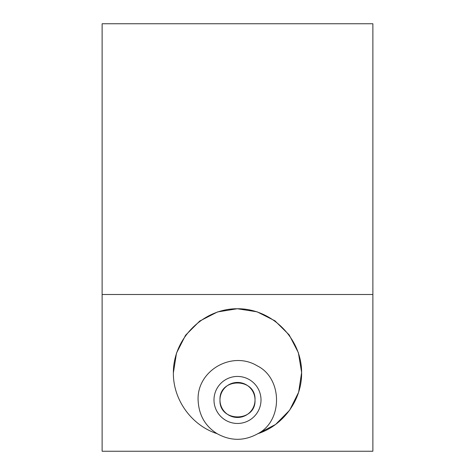 <?xml version="1.0" encoding="UTF-8"?>
<svg xmlns="http://www.w3.org/2000/svg" width="475" height="475" viewBox="0 0 475 475"><rect width="100%" height="100%" fill="white"/><g stroke="black" fill="none" stroke-linecap="round" stroke-linejoin="round"><path stroke-width="0.71" d="M102.125 294.5L102.125 451.25L372.875 451.25L372.875 294.5L102.125 294.5L372.875 294.5L372.875 23.75L102.125 23.75L372.875 23.75L372.875 451.25L102.125 451.25L102.125 23.75L102.125 294.5M257.866 433.681C244.287 441.18 230.713 441.18 217.134 433.681C191.526 425.416 173.078 399.778 173.375 372.875L176.498 353.097L185.571 335.249L199.708 321.07L217.526 311.938L237.292 308.75L257.082 311.814L274.96 320.827L289.186 334.917L298.371 352.705L301.625 372.459L298.627 392.261L289.667 410.162L275.625 424.436L257.866 433.681C283.474 425.416 301.922 399.778 301.625 372.875C301.88 338.562 271.813 308.495 237.5 308.75C203.187 308.495 173.12 338.562 173.375 372.875C173.078 399.778 191.526 425.416 217.134 433.681C205.081 426.128 198.734 414.883 198.099 399.95C196.917 370.69 231.824 350.396 257.183 365.815C282.667 378.165 283.058 420.791 257.866 433.681C283.058 420.791 282.667 378.165 257.183 365.815C231.824 350.396 196.917 370.69 198.099 399.95C198.734 414.883 205.081 426.128 217.134 433.681C230.713 441.18 244.287 441.18 257.866 433.681M219.984 399.95A17.516 17.516 0 0 1 246.258 384.78A17.516 17.516 0 0 1 246.258 415.12A17.516 17.516 0 0 1 219.984 399.95C218.892 422.548 256.102 422.548 255.016 399.956C256.12 377.37 218.904 377.334 219.984 399.95C218.904 377.334 256.12 377.37 255.016 399.956C256.102 422.548 218.892 422.548 219.984 399.95A17.516 17.516 0 0 0 246.258 415.12A17.516 17.516 0 0 0 246.258 384.78A17.516 17.516 0 0 0 219.984 399.95M213.987 399.95A23.512 23.512 0 0 0 249.256 420.31A23.512 23.512 0 0 0 249.256 379.59A23.512 23.512 0 0 0 213.987 399.95A23.512 23.512 0 0 1 249.256 379.59A23.512 23.512 0 0 1 249.256 420.31A23.512 23.512 0 0 1 213.987 399.95"/></g></svg>
